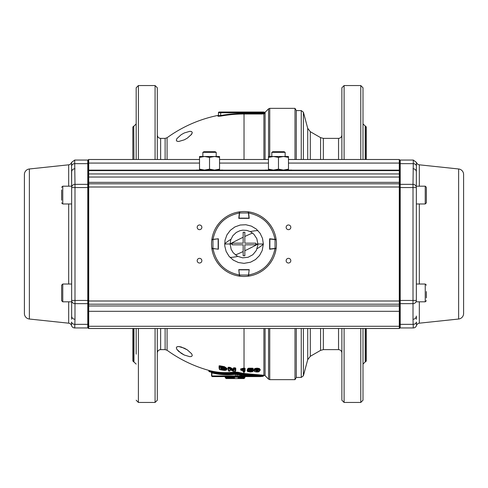<?xml version="1.0" encoding="UTF-8"?>
<svg xmlns="http://www.w3.org/2000/svg" width="488" height="488" viewBox="0 0 488 488"><rect width="100%" height="100%" fill="white"/><g stroke="black" fill="none" stroke-linecap="round" stroke-linejoin="round"><path stroke-width="0.73" d="M219.35 368.69L219.35 366.171L219.679 366.079L219.624 369.605L219.624 367.098L219.624 369.605L219.35 366.781L219.283 368.513L219.746 368.672L219.081 368.373L219.081 365.86L219.74 365.768A124.166 124.166 0 0 0 222.693 366.317L224.474 366.677L227.188 368.586L226.816 369.184L227.188 368.586L226.816 368.904L224.334 366.988L222.638 366.628A124.483 124.483 0 0 1 219.679 366.079L219.35 366.171A0.336 0.317 0 0 0 219.081 365.86L219.74 365.768A124.166 124.166 0 0 0 222.693 366.317L224.474 366.677L227.188 368.586L226.816 368.904L224.334 366.988L224.474 366.677L224.334 366.988L222.638 366.628L222.693 366.317L222.638 366.628A124.483 124.483 0 0 1 219.679 366.079L219.679 366.781A125.172 125.172 0 0 0 222.638 367.33L224.334 367.647L226.816 369.276L226.432 369.593L224.187 367.964L224.334 366.988L224.334 367.647L226.816 369.276L226.432 369.593L224.187 367.964L222.583 367.647A125.495 125.495 0 0 1 219.624 367.098A125.495 125.495 0 0 0 222.583 367.647L222.638 366.628L222.638 367.33L224.334 367.647L224.187 367.964L222.583 367.647L222.638 367.33A125.172 125.172 0 0 1 219.679 366.781L219.35 366.171A0.336 0.317 0 0 0 219.081 365.86L219.081 368.373A0.336 0.323 180 0 1 219.35 368.69A0.336 0.323 180 0 0 219.081 368.373L219.74 368.678M219.679 369.282L219.624 369.605A127.954 127.954 0 0 0 222.68 370.16L222.735 369.837L222.68 370.16L225.304 370.355L226.432 369.593L226.176 370.081L225.304 370.355L225.584 370.038M226.414 370.038L222.674 370.166A127.966 127.966 0 0 1 219.618 369.611L219.35 369.282L219.649 369.453M222.735 369.837L222.68 370.16L224.175 370.355L224.327 370.032M244.811 376.608L244.519 377.181L239.364 377.181L239.364 377.901L244.519 377.901L244 378.566L244.738 377.901L244.519 376.608L245.311 376.608A0.573 0.567 -90 0 0 244.738 377.181L238.577 377.181L238.37 377.901L239.364 377.901L240.175 378.566L242.695 378.566L240.035 378.554M238.791 376.608L239.364 377.901L239.364 377.181A0.573 0.567 90 0 0 238.87 376.614A0.573 0.567 90 0 1 239.364 377.181L238.577 377.181L238.577 377.901L239.834 378.566L235.179 378.566L239.236 378.566A0.665 0.659 90 0 1 238.577 377.901A0.665 0.659 90 0 0 239.236 378.566L239.834 378.566L239.175 377.901L240.175 378.566L241.688 378.566L241.31 377.901L244.738 377.901L244 378.566L241.688 378.566L241.31 377.901L241.688 378.566L240.175 378.566L239.364 377.901L241.09 377.901L241.688 378.566L244.122 378.554L245.311 376.608L244.799 376.608M242.353 378.566L239.834 378.566L242.353 378.566M229.153 378.554L235.094 378.566L226.109 378.566L225.468 377.901L226.883 378.566L232.898 378.566L226.883 378.566L228.591 378.566L226.883 378.566L226.145 377.901L228.207 377.901L228.591 378.566L234.514 378.566L228.463 378.554L228.207 377.901L234.514 377.901L234.514 378.566L241.163 378.566L237.668 378.566M229.031 378.566L226.627 378.566L226.029 377.901L227.994 377.901L228.463 378.554M226.627 378.566L225.462 377.901L226.029 377.901L226.499 378.554M237.516 378.566L234.514 378.566L234.514 377.901L227.994 377.901L228.591 378.566M225.572 376.608L228.213 376.608L228.207 377.181L226.145 377.181A0.573 0.567 90 0 0 225.578 376.608L228.213 376.608L228.207 377.901L227.994 377.181A0.573 0.567 90 0 0 227.426 376.608A0.573 0.567 90 0 1 227.994 377.181L227.994 377.901L227.994 377.181L226.145 377.181A0.573 0.567 90 0 0 225.578 376.608L226.145 377.181L225.462 377.181L225.468 377.901L224.889 376.608L225.462 376.608A0.573 0.567 -90 0 1 226.029 377.181L226.029 377.901L226.029 377.181L225.468 377.181L225.462 377.901L226.109 378.566M224.901 376.608A0.573 0.567 -90 0 1 225.468 377.181A0.573 0.567 -90 0 0 224.901 376.608L225.462 376.608A0.573 0.567 -90 0 1 226.029 377.181L226.883 378.566M234.514 377.181L228.207 377.181L234.514 377.181L234.514 376.608L238.742 376.608L234.514 376.608L234.514 377.901L234.514 377.181L238.174 377.181L234.514 377.181M232.898 376.608L231.757 376.608L232.898 376.608M236.832 376.608L241.31 376.608L236.832 376.608M237.705 378.566L238.577 377.181A0.573 0.567 90 0 0 238.473 376.852A0.573 0.567 90 0 1 238.577 377.181L238.943 376.608L241.31 376.608L241.31 377.181L241.31 376.608L240.523 376.608A0.573 0.567 90 0 1 241.09 377.181A0.573 0.567 90 0 0 240.523 376.608L238.943 376.608M239.175 377.181A0.573 0.567 90 0 0 238.778 376.638A0.573 0.567 90 0 1 239.175 377.181L239.175 377.901L239.175 377.181M241.09 377.181L241.09 377.901L241.09 377.181M241.31 377.181L241.31 377.901L241.31 377.181M244.519 377.181L244.519 377.901L244.519 377.181M226.145 377.181L226.145 377.901L226.145 377.181M212.207 376.608L211.548 375.949L211.871 375.949L211.548 375.949L211.548 372.789L211.042 372.137L209.218 371.655L208.864 371.191L209.511 371.325A129.436 91.524 -90 0 0 234.673 372.85L237.815 373.003A131.089 92.689 90 0 0 244.366 374.333L244.03 375.052L245.72 375.278L260.525 376.462L245.238 375.949L237.034 374.479L237.034 375.949L245.238 375.949L235.46 374.333C227.548 375.284 219.691 374.815 211.871 372.917A0.677 0.47 103.7 0 0 211.56 372.265L211.56 372.265C219.338 374.15 227.158 374.619 235.027 373.674L251.912 375.925L260.824 376.315L260.226 376.608L212.341 376.608A0.659 0.47 -90 0 1 211.871 375.949L211.871 372.917A0.677 0.47 -76.3 0 0 211.877 372.771A0.677 0.47 -76.3 0 1 211.871 372.917L211.871 372.917A0.677 0.47 103.7 0 0 211.56 372.265C219.338 374.15 227.158 374.619 235.027 373.674L244.03 374.808A131.565 93.031 -90 0 1 237.455 373.472L234.978 373.32A129.906 91.86 90 0 1 209.73 371.789L209.73 371.789A0.482 0.336 104.5 0 1 209.511 371.325A129.436 91.524 -90 0 0 234.673 372.85L234.978 373.32L224.498 373.881A129.906 91.86 90 0 0 234.167 373.424L233.49 373.503M235.46 375.949L235.46 374.333C227.548 375.284 219.691 374.815 211.871 372.917L211.871 375.949L245.238 375.949L251.497 376.272L251.088 376.608L235.93 376.608A0.659 0.47 -90 0 1 235.46 375.949L235.46 374.333A0.677 0.476 83.1 0 0 235.027 373.674A0.677 0.476 83.1 0 1 235.46 374.333L237.034 374.479L237.034 375.949A0.659 0.47 -90 0 1 236.564 376.608A0.659 0.47 -90 0 0 237.034 375.949L211.871 375.949A0.659 0.47 -90 0 0 212.341 376.608L235.93 376.608A0.659 0.47 -90 0 1 235.46 375.949M262.635 376.309L244.03 374.808L244.366 374.333L262.977 375.827L262.635 376.309L263.63 375.833L262.635 376.309L262.977 375.668L243.689 373.967A130.827 92.513 -90 0 1 237.815 372.74L234.673 372.509A129.094 91.28 90 0 1 209.511 370.971L208.864 370.77L208.864 371.191L209.73 371.789M243.597 369.477L242.987 368.281L243.597 368.153L243.597 369.477L241.17 370.404L240.84 369.349A0.336 0.317 0 0 0 240.517 369.032L240.517 369.288A0.336 0.317 0 0 1 240.84 369.605L240.84 370.087L240.84 369.605A0.336 0.317 0 0 0 240.517 369.288L243.597 368.153A124.153 124.153 0 0 0 244.03 368.153L244.03 328.503L244.03 368.153L245.086 368.379A0.336 0.317 0 0 0 244.756 368.696L244.756 371.624L244.756 369.16L244.03 369.483A125.483 125.483 0 0 1 243.597 369.483L243.292 368.599L241.054 369.16L241.054 369.825L243.597 369.16A125.16 125.16 0 0 0 244.03 369.16L244.421 369.16L244.421 368.47L244.03 368.47A124.471 124.471 0 0 1 243.597 368.47L243.597 369.16A125.16 125.16 0 0 0 244.03 369.16L244.03 371.954L244.415 371.954L244.415 369.483L244.03 369.483A125.483 125.483 0 0 1 243.597 369.483L241.17 370.148L243.384 370.41L243.384 371.947A127.966 127.966 0 0 0 244.03 371.966L243.689 373.967A0.482 0.336 99.3 0 1 244.03 373.491A130.351 92.171 90 0 1 238.181 372.271A0.482 0.336 104.4 0 0 237.815 372.74L237.815 373.003A131.089 92.689 90 0 0 244.366 374.333A0.482 0.336 98.7 0 1 244.03 374.808A131.565 93.031 -90 0 1 237.455 373.472L238.181 372.271L234.368 372.039L234.673 372.85L237.815 373.003A0.482 0.336 104.3 0 1 237.455 373.472L234.978 373.32A0.482 0.336 82.3 0 1 234.673 372.85L234.673 372.509A129.094 91.28 90 0 1 209.511 370.971L209.303 370.508A0.482 0.336 104.5 0 1 209.511 370.971L208.51 370.307L209.303 370.508A128.625 90.951 -90 0 0 234.368 372.039A128.625 90.951 -90 0 1 209.303 370.508L209.303 370.508A128.625 90.951 -90 0 0 234.368 372.039L238.181 372.271A130.351 92.171 90 0 0 244.03 373.491L263.319 375.193L262.977 375.668L243.689 373.967A130.827 92.513 -90 0 1 237.815 372.74L234.673 372.509A0.482 0.336 82.3 0 0 234.368 372.039A128.625 90.951 -90 0 1 209.303 370.508A0.482 0.336 104.5 0 1 209.511 370.971L209.511 371.325L209.511 370.971M210.901 372.076A129.906 91.86 90 0 0 219.289 373.534L210.901 372.076M237.162 373.747L236.796 374.406M250.814 375.662L244.03 374.808M245.299 375.004L250.314 375.614M263.148 376.315L260.391 376.608M251.497 376.272L251.912 375.925L251.497 376.272L260.83 376.449M245.72 375.278A0.677 0.476 -82.7 0 0 245.238 375.949A0.677 0.476 -82.7 0 1 245.72 375.278M244.03 375.046L243.542 375.717L244.024 375.046M237.54 373.82A0.677 0.47 -76.5 0 0 237.034 374.479A0.677 0.47 -76.5 0 1 237.54 373.82M244.366 374.333L262.977 375.827L263.319 375.193L263.91 375.199L262.977 375.668M262.977 375.827L264.191 375.229L265.088 375.693L268.559 379.164L268.559 328.503L268.559 379.164L265.088 375.693L265.088 328.503L265.088 375.693M265.027 112.453L264.142 112.35L265.027 112.453L265.027 113.216L265.027 112.453A0.592 0.592 0 0 1 264.142 112.35L264.045 112.765L261.818 112.765L261.818 112.02L263.294 112.02L264.045 112.765A0.744 0.744 0 0 0 263.294 112.02A0.744 0.744 0 0 1 264.045 112.765A0.744 0.744 0 0 0 263.294 112.02L220.68 112.02L220.68 112.765L220.68 112.02L219.197 112.02L262.154 112.02L261.818 112.02L262.154 112.02L261.818 112.02L261.818 112.765L218.453 112.765L218.453 115.705L220.68 115.522A130.583 130.583 0 0 1 244.03 113.417L261.818 113.417L261.818 114.003L244.03 114.003A129.997 129.997 0 0 0 220.783 116.095L217.984 116.278L218.453 114.826L218.453 115.705L217.984 116.278L217.984 115.406A131.205 131.205 0 0 0 167.073 137.738L167.073 159.497L167.073 137.738L165.115 138.372L160.637 138.372L160.637 159.497L160.637 138.372C158.612 138.171 157.496 137.061 157.301 135.036M264.142 112.35L263.294 112.02L264.142 112.35L263.471 113.295L264.045 112.783L265.027 113.216L263.91 113.881L244.03 114.003L244.03 159.497L244.03 114.003A129.997 129.997 0 0 0 220.783 116.095L217.984 116.278A0.592 0.586 0 0 0 218.453 115.705L218.453 114.826L218.453 115.705L220.68 115.522L220.783 116.095L220.68 115.522A130.583 130.583 0 0 1 244.03 113.417L244.03 114.003L244.03 113.417L263.471 113.295L263.91 113.881L263.471 113.295L261.818 113.417L261.818 114.003L263.91 113.881L263.91 159.497L263.91 113.881L265.027 113.216A0.592 0.586 0 0 1 264.045 112.783L261.818 112.765L261.818 113.417L261.818 112.765L220.68 112.765L220.68 115.522L220.68 112.765L218.453 112.765L218.453 115.705M219.197 112.02L218.453 112.765A0.744 0.744 0 0 1 219.197 112.02A0.744 0.744 0 0 0 218.453 112.765A0.744 0.744 0 0 1 219.197 112.02M219.972 115.668L218.807 115.802L219.972 115.668M262.709 113.387L262.202 113.411L262.709 113.387M365.225 126.136L365.225 159.497L365.225 126.136L365.451 159.497L365.451 126.136L366.335 127.026L366.335 159.497L366.335 127.026L362.999 123.915M366.335 360.974L365.451 361.864L365.451 328.503L365.451 361.864L366.335 360.974L366.335 328.503L366.335 360.974M133.73 126.136L132.84 127.026L132.84 159.497L132.84 127.026L133.73 126.136L133.95 159.497L133.73 126.136M133.95 361.864L133.95 328.503L133.95 361.864L133.73 328.503L133.73 361.864L132.84 360.974L132.84 328.503L132.84 360.974L136.176 364.085M136.176 120.731C136.176 103.877 136.176 103.877 136.176 120.731L136.176 107.61M155.074 402.447L155.074 328.503L155.074 402.447L138.397 402.447L138.397 328.503L138.397 402.447L155.074 402.447L157.301 400.221L157.301 328.503L157.301 400.221M138.397 85.552L155.074 85.552L155.074 159.497L155.074 85.552L138.397 85.552L138.397 159.497L138.397 85.552L136.176 87.779L136.176 159.497M157.301 108.501L157.301 132.962M155.074 85.552L157.301 87.779L157.301 159.497M165.115 138.372L165.115 159.497L165.115 138.372L160.637 138.372M136.176 328.503L136.176 354.154M160.637 349.628L160.637 328.503L160.637 349.628L165.115 349.628L165.115 328.503L165.115 349.628L160.637 349.628C158.612 349.829 157.496 350.939 157.301 352.964M243.378 371.624L243.378 371.954L243.042 371.624L243.042 370.246L243.378 371.954A127.954 127.954 0 0 0 244.03 371.954L244.415 371.954L244.415 369.483L244.03 369.483L244.03 373.491L263.319 375.193M243.042 371.161L243.042 370.221L243.042 371.161A0.336 0.323 0 0 0 242.713 370.843L242.713 370.209L242.713 370.843L243.384 371.02L242.713 370.843A0.336 0.323 0 0 1 243.042 371.161L243.384 371.008M258.835 371.783L259.64 370.813L258.841 369.745L257.084 369.483L257.084 369.16L255.071 369.422L255.334 369.739L255.071 369.422L257.084 369.16L259.11 369.422L259.976 370.49L258.945 371.777L257.084 372.002C254.669 371.789 253.705 371.283 254.199 370.483L255.071 369.422L254.809 368.501L257.084 368.153L259.372 368.507L260.311 369.709L259.976 370.465L260.311 369.709L259.976 370.032L259.11 368.824L257.084 368.47L255.071 368.818L254.199 370.026L253.864 369.703L254.809 368.501L257.084 368.153L255.071 368.818L254.809 368.501L253.864 369.703L254.199 370.49L253.864 369.703L254.199 370.49L255.071 368.818L254.199 370.026L254.535 370.807C254.218 371.459 255.071 371.856 257.084 371.99L258.835 371.783L259.64 370.813L258.841 369.745L255.334 369.739L254.535 370.807C254.218 371.459 255.071 371.856 257.084 371.99L259.097 371.459M252.577 369.532A0.329 0.317 180 0 0 252.912 369.215L252.577 369.532L252.912 369.215L252.577 369.532L252.577 368.519L252.912 369.215L248.673 369.215L248.673 369.532L248.343 368.708L248.673 368.202L253.248 368.428A0.336 0.317 0 0 0 252.912 368.751L248.673 368.519L247.861 370.483L247.587 369.983A0.336 0.317 -147.8 0 0 247.251 369.66L248.014 368.385L248.673 368.202L248.673 369.215L252.577 369.215L252.577 368.519L248.673 368.519L247.587 369.983A0.336 0.317 -147.8 0 0 247.251 369.66L247.812 369.892L247.251 369.66L248.014 368.385L248.673 368.202L252.577 368.202L253.248 368.428L252.577 368.952L253.248 368.733A0.336 0.323 0 0 0 252.912 369.056A0.336 0.323 0 0 1 253.248 368.733L253.248 368.428A0.336 0.317 0 0 0 252.912 368.751L252.577 369.837L248.673 369.532L247.91 370.801L250.216 370.648L251.881 371.228L250.271 371.807L247.709 371.502L250.252 371.99L252.4 371.716L252.973 371.222L249.197 370.221L252.577 369.532L248.673 369.532L247.91 370.801L247.587 370.483L248.343 368.708L247.587 370.483L248.782 370.85L247.898 370.813A0.329 0.329 0 0 1 247.581 370.483L247.483 369.819L247.831 369.88M252.912 369.465L253.638 370.118L252.936 370.715L253.638 370.118L253.302 370.441L252.717 369.819L253.302 370.441L253.595 369.941L252.912 369.465M247.367 370.66L247.062 370.447L247.642 370.215L247.062 370.447A0.336 0.317 -42.2 0 1 247.312 370.545A0.336 0.317 -42.2 0 0 247.062 370.447L247.367 370.66M245.086 370.85L244.421 371.02L245.086 370.85A0.336 0.323 0 0 0 244.756 371.173L244.756 369.16L244.756 371.173A0.336 0.323 0 0 1 245.086 370.85L245.086 368.379L245.086 370.85M263.91 328.503L263.91 375.199L263.91 328.503M184.287 132.962L189.93 131.296L191.662 131.589L192.272 132.614L191.662 134.218L187.343 138.122L184.287 139.83L178.645 141.496L176.912 141.203L176.308 140.178L176.912 138.58L181.231 134.67L184.287 132.962L181.231 134.67L176.912 138.58L176.308 140.178L176.912 141.203L178.675 141.496L176.912 141.203L176.308 140.178L176.912 138.58L181.231 134.67L184.287 132.962L189.93 131.296L191.662 131.589L192.272 132.614L191.583 134.328L192.272 132.614L191.662 131.589L189.93 131.296L184.287 132.962L189.93 131.296L191.662 131.589L192.272 132.614L191.204 134.828M208.547 370.313L208.51 370.307A131.205 131.205 0 0 1 167.073 350.262L167.073 328.503L167.073 350.262L165.115 349.628M228.353 370.709L228.353 368.233L228.353 370.709A0.329 0.323 0 0 0 228.646 371.026L228.353 370.709A0.329 0.323 0 0 0 228.646 371.026L228.646 371.026A127.966 127.966 0 0 0 229.647 371.155L229.647 371.142A0.329 0.323 180 0 0 230.013 370.825L230.013 369.794L230.013 370.825A0.329 0.323 180 0 1 229.647 371.142L229.647 369.91L230.879 369.941A132.01 69.296 90 0 0 233.776 371.545L233.776 371.545A127.954 127.954 0 0 0 235.057 371.636L235.057 369.172A125.489 125.489 0 0 1 234.057 369.093L234.057 370.502L232.819 370.502A131.949 68.918 -90 0 1 229.872 368.69L229.872 368.69A125.489 125.489 0 0 1 228.646 368.544L228.646 371.026A127.954 127.954 0 0 0 229.647 371.142L229.647 369.91A0.329 0.317 0 0 0 229.933 369.8M228.726 370.099L228.061 369.837A0.329 0.323 180 0 1 228.353 370.16L228.726 370.087L228.061 369.837L228.061 367.36L228.726 367.22L228.689 368.233L228.353 368.233A0.329 0.317 0 0 0 228.646 368.544A0.329 0.317 0 0 1 228.353 368.233L228.353 367.671L228.689 368.233A125.178 125.178 0 0 0 229.909 368.379L229.909 367.678A124.477 124.477 0 0 1 228.689 367.531L228.689 368.233A125.178 125.178 0 0 0 229.909 368.379L230.196 368.379A131.62 68.747 90 0 0 233.13 370.185L233.13 369.66A131.119 68.485 -90 0 1 230.196 367.848L230.196 368.379A131.62 68.747 90 0 0 233.13 370.185L233.752 370.185L233.752 368.782L234.081 368.782A125.178 125.178 0 0 0 235.076 368.855L235.076 368.159A124.477 124.477 0 0 1 234.081 368.08L234.057 369.093A125.489 125.489 0 0 0 235.057 369.172L235.411 368.855A0.329 0.317 0 0 1 235.057 369.172L235.076 368.159A124.477 124.477 0 0 1 234.081 368.08L234.081 368.782A125.178 125.178 0 0 0 235.076 368.855L235.411 368.428L235.411 371.319L235.057 371.649A0.329 0.323 0 0 0 235.411 371.319A0.329 0.323 0 0 1 235.057 371.636L235.057 369.172A0.329 0.317 0 0 0 235.411 368.855L235.411 371.319M243.079 370.233A0.336 0.323 180 0 0 243.384 370.41L241.17 370.404L240.84 369.349L240.932 368.843L242.987 368.281L243.292 368.599L243.597 368.153A124.153 124.153 0 0 0 244.03 368.153L244.03 368.47A124.471 124.471 0 0 1 243.597 368.47L241.054 369.16L241.17 370.148L240.84 369.825L243.292 369.16M178.675 346.504L176.912 346.797L176.308 347.822L176.912 349.42L178.645 351.354L184.287 355.038L178.645 351.354L176.912 349.42L176.308 347.822L176.912 346.797L178.675 346.504L184.287 348.17L187.343 349.878L191.662 353.782L192.272 355.386L191.662 356.411L189.93 356.704L184.287 355.038L178.645 351.354L176.912 349.42L176.308 347.822L176.912 346.797L178.645 346.504L181.231 346.986L187.343 349.878L191.662 353.782L192.272 355.386L191.662 356.411L189.93 356.704L184.287 355.038L181.231 353.33L176.912 349.42L176.308 347.822L176.912 346.797L178.828 346.51M191.583 134.328L187.343 138.122L184.287 139.83L178.675 141.496M228.353 370.16A0.329 0.323 180 0 0 228.061 369.837L228.061 367.36L228.726 367.22A124.166 124.166 0 0 0 229.946 367.366L230.513 367.537A130.79 68.314 90 0 0 233.441 369.343A0.329 0.317 0 0 1 233.752 369.66A0.329 0.317 0 0 0 233.447 369.343L233.13 369.66A131.119 68.485 -90 0 1 230.196 367.848L229.909 367.678L229.872 368.69A131.949 68.918 -90 0 0 232.819 370.502L233.13 370.185L232.819 370.502L234.057 370.502A0.329 0.317 0 0 1 233.752 370.185L233.752 368.782L233.752 369.66L233.13 369.66L233.13 370.185L233.752 370.185A0.329 0.317 0 0 0 234.057 370.502L234.057 369.093A0.329 0.317 180 0 1 233.752 368.782L234.057 369.093A0.329 0.317 180 0 1 233.752 368.782L233.752 368.251A0.329 0.317 0 0 0 233.447 367.94L234.106 367.769A124.166 124.166 0 0 0 235.1 367.842L235.765 368.117L235.765 370.581L235.1 370.709L235.765 370.581A0.329 0.323 180 0 0 235.411 370.898A0.329 0.323 180 0 1 235.765 370.581L235.765 368.117A0.329 0.317 180 0 0 235.411 368.428L235.1 367.842L235.765 368.117A0.329 0.317 180 0 0 235.411 368.428L235.1 367.842A124.166 124.166 0 0 1 234.106 367.769L233.752 368.251A0.329 0.317 0 0 0 233.447 367.94L234.106 367.769L233.752 369.66L233.13 369.66L233.447 367.94L233.447 369.343A130.79 68.314 90 0 1 230.513 367.537L229.872 368.69A125.489 125.489 0 0 1 228.646 368.544L228.646 371.026A127.954 127.954 0 0 0 229.647 371.142L230.013 370.825M248.782 370.837L250.216 370.648L251.881 371.228L250.271 371.807L247.709 371.502L247.386 371.185L247.678 370.715L247.678 371.185L249.075 371.155L249.075 370.788L249.075 371.155L250.271 371.484L250.271 370.85L249.075 370.642L250.271 370.85L250.271 370.52L250.271 371.484L251.546 370.91L248.947 370.795M249.52 369.953A0.329 0.311 -150.3 0 1 249.197 370.221L252.973 371.222L253.302 370.904L253.302 370.441L253.302 370.904L250.582 370.118L250.582 370.435L250.582 369.446L250.582 370.118L249.935 370.142L250.021 370.459L249.52 369.904L249.935 370.142L249.935 369.477L249.935 370.142L253.302 370.904L252.4 371.716L250.252 371.99L250.252 371.673L250.252 371.99L247.709 371.502L247.386 371.185L248.752 371.472A0.329 0.311 -45.2 0 0 249.075 371.155A0.329 0.311 -45.2 0 1 248.752 371.472L248.715 370.85L250.271 371.484L251.546 370.91L251.881 371.228L251.546 370.91M259.976 370.49L259.11 368.824L257.084 368.47L257.084 369.16L257.084 368.153L259.372 368.507L259.11 369.422L259.372 368.507L260.311 369.709L259.64 370.813L259.976 370.49L259.11 369.428L258.841 369.745L259.11 369.428L257.084 369.16L257.084 369.483L255.334 369.739L254.535 370.807L254.199 370.483M265.088 159.497L265.088 112.307L268.559 108.836L268.559 156.495L268.559 108.836L265.088 112.307L265.088 159.497M251.18 370.758L250.271 370.85L251.18 370.758M255.834 370.099L257.084 369.727L258.53 370.813L257.084 369.745L256.09 369.995L255.645 370.813L255.834 370.099L257.084 369.727L258.53 370.813L258.341 371.478L257.084 371.795L255.645 370.813L255.834 370.099L256.157 369.782L256.139 371.136L257.084 371.472L257.084 370.831L256.139 370.63L255.98 370.032L256.139 370.63L257.64 370.795L257.084 370.831L257.084 371.472L257.64 371.399L258.018 371.155L258.018 370.648L257.64 370.795L258.018 370.648L258.018 371.155L258.189 370.49L258.03 369.806M224.962 369.08L225.249 369.398L223.614 370.056L222.436 369.892A127.728 127.728 0 0 1 221.424 369.715L220.759 369.404L220.759 367.818L221.424 367.72A125.77 125.77 0 0 0 221.9 367.806L223.461 368.111L225.249 369.398L223.614 370.056L224.962 369.08L223.431 368.117L221.894 367.824A125.788 125.788 0 0 1 221.418 367.738L221.424 367.72A125.77 125.77 0 0 0 221.9 367.806L223.461 368.111L225.249 369.398L224.962 369.08L223.577 369.745L223.577 369.068L222.491 368.916A126.764 126.764 0 0 1 221.479 368.739L221.479 369.398A127.411 127.411 0 0 0 222.491 369.575L222.54 368.605L223.553 368.751L224.681 368.196L223.577 369.068L222.491 368.916A126.764 126.764 0 0 1 221.479 368.739L221.143 368.739A0.329 0.317 180 0 1 221.534 368.428L221.534 368.428A126.441 126.441 0 0 0 222.54 368.605L223.577 369.068L224.962 368.507L223.577 369.068L223.577 369.745L222.491 369.575L222.54 368.605A126.441 126.441 0 0 1 221.534 368.428L221.479 369.398A127.411 127.411 0 0 0 222.491 369.575L223.614 370.056L222.436 369.892L222.491 369.575L222.436 369.892A127.728 127.728 0 0 1 221.424 369.715L221.143 369.093A0.329 0.317 180 0 1 220.759 369.404L220.759 367.818L221.424 367.72L221.143 367.507M219.374 369.404L219.618 369.611A127.954 127.954 0 0 0 222.68 370.16M224.175 370.355L225.304 370.355M221.143 367.714L221.424 369.715L220.759 369.404A0.329 0.317 180 0 0 221.143 369.093L221.143 367.714M301.255 110.575L296.289 110.575L295.002 108.348L295.002 159.497L295.002 108.348L269.736 108.348L269.736 156.495L269.736 108.348L295.002 108.348L296.289 110.575L296.289 159.497L296.289 110.575L301.255 110.575L301.255 159.497L301.255 110.575L303.402 112.222L307.714 128.32L303.402 112.222L303.402 159.497L303.402 112.222M301.255 377.425L296.289 377.425L295.002 379.652L269.736 379.652L269.736 328.503L269.736 379.652L295.002 379.652L295.002 328.503L295.002 379.652L296.289 377.425L296.289 328.503L296.289 377.425L301.255 377.425L301.255 328.503L301.255 377.425L303.402 375.778L303.402 328.503L303.402 375.778L307.714 359.68L307.714 328.503L307.714 359.68L310.307 356.301L310.307 328.503L310.307 356.301L320.573 350.378L320.573 328.503L320.573 350.378L323.349 349.628L323.349 328.503L323.349 349.628L338.538 349.628L338.538 328.503L338.538 349.628C340.563 349.829 341.679 350.939 341.875 352.964M362.999 159.497L362.999 87.779L362.999 159.497M362.999 380.39L362.999 354.154M256.316 369.709L257.084 370.508L257.695 370.325L257.859 369.709L258.018 370.648L258.189 370.032L258.018 370.648L257.695 370.325L257.084 370.831L256.316 369.709M258.018 371.155L258.341 371.478L257.084 371.795L255.645 370.813L255.98 370.49L257.084 371.795L258.018 371.155L258.341 371.478L258.189 370.49L258.018 371.155M365.225 361.864L365.225 328.503L365.225 361.864L362.999 364.085M360.778 402.447L344.101 402.447L344.101 328.503L344.101 402.447L360.778 402.447L360.778 328.503L360.778 402.447L362.999 400.221L362.999 328.503M323.349 138.372L323.349 159.497L323.349 138.372L338.538 138.372L338.538 159.497L338.538 138.372L323.349 138.372L320.573 137.622L320.573 159.497L320.573 137.622L310.307 131.699L307.714 128.32L307.714 159.497L307.714 128.32M310.307 159.497L310.307 131.699L310.307 159.497M344.101 402.447L341.875 400.221L341.875 355.038M341.875 379.499L341.875 328.503M341.875 159.497L341.875 87.779L341.875 159.497M344.101 85.552L344.101 159.497L344.101 85.552L360.778 85.552L360.778 159.497L360.778 85.552L344.101 85.552L341.875 87.779M303.402 375.778L307.714 359.68M323.349 349.628L338.538 349.628M320.573 137.622L310.307 131.699M310.307 356.301L320.573 350.378M230.013 370.429A0.329 0.323 0 0 1 230.379 370.111L229.72 370.215L230.013 370.429A0.329 0.323 0 0 1 230.379 370.111L229.72 370.215M208.51 370.307L209.303 370.508M219.679 366.781L219.344 366.781L219.624 367.098M221.479 368.739L221.143 368.739A0.329 0.317 180 0 1 221.534 368.428L221.479 368.739M223.437 367.8L223.461 368.111L223.437 367.8M221.955 367.495L221.9 367.806L221.955 367.495M221.082 367.69A0.329 0.317 180 0 1 220.759 367.818A0.329 0.317 180 0 0 221.064 367.714M228.689 367.531L228.353 367.671A0.329 0.317 180 0 0 228.061 367.36A0.329 0.317 180 0 1 228.353 367.671L228.689 367.531A124.477 124.477 0 0 0 229.909 367.678L230.513 367.537L230.196 367.848L229.946 367.366A124.166 124.166 0 0 1 228.726 367.22L228.689 367.531M230.013 369.599L233.776 371.551A132.01 69.296 90 0 1 230.879 369.941L229.647 369.91A0.329 0.317 0 0 0 229.958 369.776M233.776 371.551A127.966 127.966 0 0 0 235.057 371.649L235.057 371.649A127.954 127.954 0 0 1 233.776 371.545M228.646 368.544L228.689 368.233L228.646 368.544M229.909 368.379L229.872 368.69L229.909 368.379M244.421 369.483L244.03 368.153L244.421 368.153L244.756 368.696L244.421 369.16L244.756 369.16M241.054 369.16L240.84 369.349A0.336 0.317 0 0 0 240.517 369.032L241.054 369.16M244.421 368.153L245.086 368.379A0.336 0.317 0 0 0 244.756 368.696L244.421 368.153M240.84 370.087L241.212 370.423L242.444 370.209M244.03 371.966L244.421 371.954M244.03 371.624L244.03 371.954A127.954 127.954 0 0 1 243.384 371.947L243.042 371.624M243.054 371.71L243.384 371.947L243.384 370.41A0.336 0.323 180 0 1 243.103 370.264M247.678 371.185L247.678 370.538L247.386 370.77M248.014 368.385A0.336 0.317 -150.6 0 1 248.343 368.708A0.336 0.317 -150.6 0 0 248.014 368.385M252.577 368.202L252.577 368.519L252.577 368.202M247.386 370.691A0.336 0.317 -42.2 0 0 247.312 370.545L247.379 371.185A0.329 0.329 0 0 0 247.465 371.411L250.252 372.002L252.516 371.704L253.302 370.904M250.216 370.648L250.216 370.331L250.216 370.648M252.912 369.215L252.577 369.837A0.329 0.329 0 0 0 252.906 369.544M250.271 371.807L250.271 371.484L250.271 371.807M252.912 369.52L249.966 369.855L252.821 369.52M249.966 369.855L249.551 369.916A0.329 0.311 -150.7 0 1 249.313 370.014L249.966 369.837M248.715 371.155L249.075 371.155M249.594 369.873A0.329 0.311 -150.7 0 1 249.313 370.014L249.197 370.221A0.329 0.311 -150.3 0 0 249.484 370.069L249.551 369.916M257.084 371.667L257.084 371.99L257.084 371.667M257.084 369.727L257.084 369.41L257.084 369.727M203.929 151.713L215.129 151.713L216.202 152.329L202.862 152.329L203.929 151.713M216.202 156.495L216.202 152.329M202.862 156.495L202.862 152.329M272.871 151.713L284.071 151.713L285.138 152.329L271.798 152.329L272.871 151.713M285.138 156.495L285.138 152.329M271.798 156.495L271.798 152.329M426.353 291.562L426.353 297.906M426.353 187.935L426.353 202.862L426.353 187.935M61.647 300.431L61.647 285.138L61.647 300.431M61.647 200.196L61.647 189.96M199.525 157.386L204.527 156.495L199.525 156.495L199.525 169.165L204.527 170.056L209.529 169.165L214.537 170.056L219.539 169.165L219.539 157.386L214.537 156.495L209.529 157.386L209.529 169.165M219.539 157.386L219.539 156.495L204.527 156.495L209.529 157.386M219.539 170.056L219.539 169.165M199.525 170.056L199.525 169.165M268.461 157.386L273.463 156.495L268.461 156.495L268.461 169.165L273.463 170.056L278.471 169.165L283.473 170.056L288.475 169.165L288.475 157.386L283.473 156.495L278.471 157.386L278.471 169.165M288.475 157.386L288.475 156.495L273.463 156.495L278.471 157.386M288.475 170.056L288.475 169.165M268.461 170.056L268.461 169.165M239.022 218.148L239.669 211.822L239.596 212.957L248.404 212.957L248.331 211.822L248.978 218.148L238.803 218.124L239.37 212.988C224.858 216.062 216.062 224.858 212.988 239.37L218.368 238.772L218.368 249.228L211.822 248.331L212.957 248.404L212.957 239.596L211.822 239.669L218.148 238.803L218.148 249.197M239.181 214.677L239.498 211.847A32.47 32.47 0 0 0 211.847 239.498L212.988 239.37M248.331 211.822A32.47 32.47 0 0 0 239.669 211.822A32.47 32.47 0 0 1 248.331 211.822L248.52 212.018M214.677 248.819L212.988 248.63C216.062 263.142 224.858 271.938 239.37 275.012L238.772 269.632L249.228 269.632L248.331 276.178L248.404 275.043L239.596 275.043L239.669 276.178L238.803 269.852L249.197 269.852M211.822 239.669A32.47 32.47 0 0 0 211.822 248.331A32.47 32.47 0 0 1 211.822 239.669L212.018 239.48M269.852 239.022L276.178 239.669L275.043 239.596L275.043 248.404L276.178 248.331L269.852 248.978L269.876 238.803L275.012 239.37C271.938 224.858 263.142 216.062 248.63 212.988L249.228 218.368L238.772 218.368L239.37 212.988M273.323 239.181L276.153 239.498A32.47 32.47 0 0 0 248.502 211.847L248.63 212.988M276.178 248.331A32.47 32.47 0 0 0 276.178 239.669A32.47 32.47 0 0 1 276.178 248.331L275.982 248.52M248.819 273.323L248.63 275.012C263.142 271.938 271.938 263.142 275.012 248.63L269.632 249.228L269.632 238.772L275.012 239.37M239.669 276.178A32.47 32.47 0 0 0 248.331 276.178A32.47 32.47 0 0 1 239.669 276.178L239.48 275.982M224.651 244L230.104 244L230.696 239.968L232.831 235.722L236.271 232.447L239.956 230.702L242.634 230.171L246.708 230.366L250.545 231.739L253.821 234.167L256.841 238.675L257.896 244L263.349 244L262.215 250.515L259.543 255.517L255.535 259.531L250.527 262.215L244.012 263.349L238.394 262.52L233.258 260.092L229.049 256.279L226.127 251.411L224.748 245.915L225.023 240.23L226.938 234.881L230.318 230.318L234.881 226.938L240.224 225.023L245.885 224.742L251.387 226.121L256.261 229.031L260.08 233.24L262.507 238.37L263.349 244M232.209 244L232.233 243.164L243.164 243.164L243.164 232.233L244.836 232.233L244.836 243.164L255.767 243.164L255.791 244L257.896 244L257.829 245.366L256.261 250.551L252.821 254.742L248.044 257.298L242.646 257.835L237.455 256.261L233.258 252.821L231.159 249.325L230.104 244L232.209 244L232.233 244.836L243.164 244.836L243.164 251.521A42.535 6.429 154.1 0 1 235.472 254.974M255.791 244L255.767 244.836L244.836 244.836L244.836 255.767L243.164 255.767L243.164 251.521M248.63 275.012L248.502 276.153A32.47 32.47 0 0 0 276.153 248.502L275.012 248.63M212.988 248.63L211.847 248.502A32.47 32.47 0 0 0 239.498 276.153L239.37 275.012M291.812 170.617L291.812 170.056L265.124 170.056L265.124 170.617M222.876 170.617L222.876 170.056L196.188 170.056L196.188 170.617M88.718 159.497L88.718 328.503A0.384 0.384 0 0 1 88.334 328.125L88.334 159.875A0.384 0.384 0 0 1 88.718 159.497L199.525 159.497M286.139 227.323A2.336 2.336 0 0 0 288.475 229.659A2.336 2.336 0 0 0 290.811 227.323A2.336 2.336 0 0 0 288.475 224.986A2.336 2.336 0 0 0 286.139 227.323M286.139 260.677A2.336 2.336 0 0 0 288.475 263.014A2.336 2.336 0 0 0 290.811 260.677A2.336 2.336 0 0 0 288.475 258.341A2.336 2.336 0 0 0 286.139 260.677M197.189 260.677A2.336 2.336 0 0 0 199.525 263.014A2.336 2.336 0 0 0 201.861 260.677A2.336 2.336 0 0 0 199.525 258.341A2.336 2.336 0 0 0 197.189 260.677M197.189 227.323A2.336 2.336 0 0 0 199.525 229.659A2.336 2.336 0 0 0 201.861 227.323A2.336 2.336 0 0 0 199.525 224.986A2.336 2.336 0 0 0 197.189 227.323M219.539 159.497L268.461 159.497M288.475 159.497L399.282 159.497L399.666 159.875L399.666 163.443L399.666 159.875M88.718 170.617A0.384 0.384 0 0 0 88.334 170.995A0.384 0.384 0 0 1 88.718 170.617L399.282 170.617L399.282 159.497M88.334 328.125A0.384 0.384 0 0 0 88.718 328.503L399.282 328.503A0.384 0.384 0 0 0 399.666 328.125L399.666 326.283L399.666 328.125A0.384 0.384 0 0 1 399.282 328.503L399.282 170.617A0.384 0.384 0 0 1 399.666 170.995L399.666 327.393A0.555 0.555 0 0 0 400.221 327.948L413.281 327.948A3.337 3.337 0 0 0 416.484 325.557A3.337 3.337 0 0 1 419.326 323.184L419.326 301.816M199.525 163.077L88.718 163.077A0.384 0.366 180 0 0 88.334 163.443L88.334 173.948L88.334 164.188L88.334 173.948L399.666 173.948L399.666 166.17M399.666 309.599L399.666 301.005L88.334 301.005L88.334 311.301L88.334 303.835A0.384 0.366 0 0 0 88.718 304.201L399.282 304.201A0.384 0.366 0 0 0 399.666 303.835M88.334 177.034L88.334 186.995L88.334 177.034L399.666 177.034L399.666 186.995L399.666 184.885L399.666 186.995L88.334 186.995M288.475 163.077L399.282 163.077L399.666 163.443L399.666 170.995A0.384 0.384 0 0 0 399.282 170.617A0.384 0.384 0 0 1 399.666 170.995M71.657 203.972L62.763 203.972L62.763 186.184L71.657 186.184L71.657 171.935L71.657 185.769M71.657 185.294L71.516 162.443A3.337 3.337 0 0 1 68.674 164.816L29.371 168.976A5.557 5.557 0 0 0 24.4 174.503L24.4 313.497A5.557 5.557 0 0 0 29.371 319.024L68.674 323.184L68.674 301.816M71.657 284.028L62.763 284.028L62.763 301.816L71.657 301.816L71.657 316.065L71.657 302.231M88.334 327.393A0.555 0.555 0 0 1 87.779 327.948L74.719 327.948A3.337 3.337 0 0 1 71.516 325.557A3.337 3.337 0 0 0 68.674 323.184M71.657 316.224L71.596 318.847M71.577 319.286L71.657 316.065A3.337 3.19 180 0 0 74.993 319.262L74.719 327.948M71.577 168.714L71.596 169.123M87.779 327.948L87.779 303.646L74.993 303.646A3.337 3.19 180 0 1 71.657 300.455L71.657 187.544L74.993 187.544L74.993 300.455L87.779 300.455L87.779 187.544L74.993 187.544L74.993 184.354L87.779 184.354L87.779 163.651L74.719 163.651L74.993 184.354A3.337 3.19 0 0 0 71.657 187.544M71.657 171.935A3.337 3.19 0 0 1 74.993 168.738M88.334 160.607A0.555 0.555 0 0 0 87.779 160.052L74.719 160.052L74.719 163.651L87.779 163.651L87.779 160.052M416.343 185.294L416.343 171.935L416.343 185.294M400.221 327.948L400.221 303.646L413.007 303.646A3.337 3.19 0 0 0 416.343 300.455L416.343 187.544L413.007 187.544L413.007 300.455L400.221 300.455L400.221 187.544L413.007 187.544L413.007 184.354L400.221 184.354L400.221 163.651L413.281 163.651L413.007 184.354A3.337 3.19 180 0 1 416.343 187.544M413.007 168.738A3.337 3.19 180 0 1 416.343 171.935L416.484 162.443A3.337 3.337 0 0 0 419.326 164.816L458.629 168.976A5.557 5.557 0 0 1 463.6 174.503L463.6 313.497L463.6 174.503M416.423 168.714L416.404 169.123M416.343 316.224L416.404 318.847M416.423 319.286L416.343 316.065A3.337 3.19 0 0 1 413.007 319.262L413.281 327.948M463.6 313.497A5.557 5.557 0 0 1 458.629 319.024L419.326 323.184M400.221 160.052A0.555 0.555 0 0 0 399.666 160.607L399.666 164.188A0.555 0.531 0 0 1 400.221 163.651L400.221 160.052L413.281 160.052L413.281 163.651A3.337 3.19 180 0 1 416.484 165.938M399.666 301.005L399.666 303.115A0.555 0.531 0 0 0 400.221 303.646L400.221 300.455L399.666 300.455M291.812 170.141L399.282 170.141A0.384 0.366 180 0 1 399.666 170.507L399.666 173.948M88.334 184.165A0.384 0.366 0 0 1 88.718 183.799L399.282 183.799A0.384 0.366 0 0 1 399.666 184.165L399.666 184.885A0.555 0.531 0 0 1 400.221 184.354L400.221 187.544L399.666 187.544M416.343 301.816L425.237 301.816L425.237 284.028L426.353 285.138M416.343 203.972L425.237 203.972L425.237 186.184L426.353 187.294M257.939 230.58A26.145 10.034 158.3 0 0 250.271 231.599M252.528 233.026A42.535 6.429 154.1 0 0 244.836 236.479M237.729 256.401A26.145 10.034 158.3 0 1 230.061 257.42M263.349 244.159A26.145 10.034 158.3 0 1 257.084 248.691M257.896 244.085A42.535 6.429 154.1 0 1 244.836 250.734M230.916 239.309A26.145 10.034 158.3 0 0 224.651 243.841M243.164 237.266A42.535 6.429 154.1 0 0 230.104 243.915M219.539 163.077L268.461 163.077M88.334 170.507A0.384 0.366 180 0 1 88.718 170.141L196.188 170.141M222.876 170.141L265.124 170.141M88.334 182.726A0.384 0.366 0 0 1 88.718 182.359L399.282 182.359A0.384 0.366 0 0 1 399.666 182.726M88.334 305.61A0.384 0.366 0 0 0 88.718 305.976L399.282 305.976A0.384 0.366 0 0 0 399.666 305.61M88.334 311.301L399.666 311.301M88.334 326.283L399.666 326.283M399.282 328.503A0.384 0.384 0 0 0 399.666 328.125M399.666 163.443L399.282 163.077A0.384 0.366 180 0 1 399.666 163.443M29.371 319.024L29.371 168.976M68.674 284.028L68.674 203.972M68.674 186.184L68.674 164.816M88.334 323.812A0.555 0.531 180 0 1 87.779 324.349L74.719 324.349A3.337 3.19 180 0 1 71.516 322.062L71.516 325.557M71.657 300.455L74.993 300.455L74.993 319.262M88.334 303.115A0.555 0.531 180 0 1 87.779 303.646L87.779 300.455L88.334 300.455M88.334 187.544L87.779 187.544L87.779 184.354A0.555 0.531 180 0 1 88.334 184.885A0.555 0.531 180 0 0 87.779 184.354M71.516 165.938A3.337 3.19 0 0 1 74.719 163.651M88.334 164.188A0.555 0.531 180 0 0 87.779 163.651M399.666 323.812A0.555 0.531 0 0 0 400.221 324.349L413.281 324.349A3.337 3.19 0 0 0 416.484 322.062L416.484 325.557M458.629 319.024L458.629 168.976M419.326 284.028L419.326 203.972M419.326 186.184L419.326 164.816M400.221 324.349L413.281 324.349M416.343 300.455L413.007 300.455L413.007 319.262M226.42 370.038L226.816 369.276M265.088 112.307L263.526 112.02M133.95 126.136L136.176 123.915M268.559 108.836L269.736 108.348M338.538 138.372C340.563 138.171 341.679 137.061 341.875 135.036M269.736 379.652L268.559 379.164M360.778 85.552L362.999 87.779M138.397 402.447L136.176 400.221M235.411 370.898L235.1 370.697M244.421 371.014L244.756 371.173M242.383 370.233L243.042 370.087M252.577 368.934L252.912 369.056M253.302 370.441L252.821 370.727M425.237 301.816L426.353 300.706M416.343 284.028L425.237 284.028M425.237 203.972L426.353 202.862M416.343 186.184L425.237 186.184M62.763 301.816L61.647 300.706M62.763 284.028L61.647 285.138M62.763 203.972L61.647 202.862M62.763 186.184L61.647 187.294M74.719 160.052L71.516 162.443M416.484 162.443L413.281 160.052"/></g></svg>
